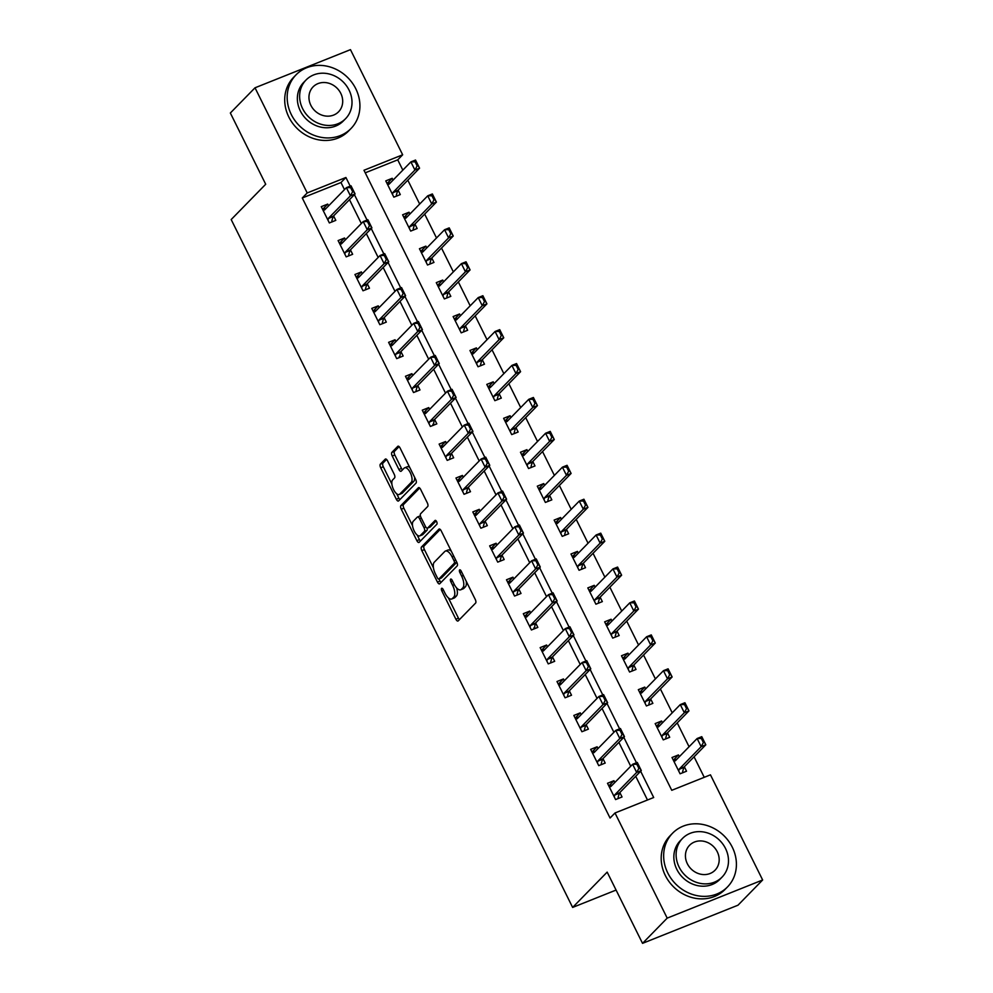 <?xml version="1.0" encoding="UTF-8"?>
<svg xmlns="http://www.w3.org/2000/svg" width="993" height="993" viewBox="0 0 993 993"><rect width="100%" height="100%" fill="white"/><g stroke="black" fill="none" stroke-linecap="round" stroke-linejoin="round"><path stroke-width="1.49" d="M441.587 588.365A2.11 0.906 -111.8 0 0 441.835 590.934L455.886 619.222A3.016 1.291 -111.8 0 0 457.972 621.035A3.016 1.291 -111.8 0 0 458.17 620.898L475.597 603.074A3.016 1.291 -111.8 0 0 475.25 599.424L461.199 571.124A2.11 0.906 -111.8 0 0 459.734 569.858A2.11 0.906 -111.8 0 0 459.598 569.957A2.11 0.906 -111.8 0 0 459.846 572.514L461.658 576.176A9.657 4.121 -111.8 0 1 462.8 587.868L461.348 589.346A9.657 4.121 -111.8 0 1 460.69 589.792A9.657 4.121 -111.8 0 1 454.012 583.996L452.2 580.334A2.11 0.906 -111.8 0 0 450.735 579.068A2.11 0.906 -111.8 0 0 450.586 579.167A2.11 0.906 -111.8 0 0 450.834 581.724L452.659 585.386A9.657 4.121 -111.8 0 1 453.789 597.078L452.336 598.556A9.657 4.121 -111.8 0 1 451.691 599.002A9.657 4.121 -111.8 0 1 445.013 593.206L443.188 589.544A2.11 0.906 -111.8 0 0 441.724 588.278A2.11 0.906 -111.8 0 0 441.587 588.365M387.543 460.826A3.016 1.291 -111.8 0 0 385.458 459.014A3.016 1.291 -111.8 0 0 385.247 459.151L380.356 464.153A3.016 1.291 -111.8 0 0 380.716 467.815L396.319 499.243A3.016 1.291 -111.8 0 0 398.404 501.043A3.016 1.291 -111.8 0 0 398.603 500.906L416.042 483.094A3.016 1.291 -111.8 0 0 415.682 479.433L400.08 448.004A3.016 1.291 -111.8 0 0 397.994 446.192A3.016 1.291 -111.8 0 0 397.796 446.329L391.887 452.374A3.016 1.291 -111.8 0 0 392.235 456.023L398.913 469.478A3.016 1.291 -111.8 0 0 401.011 471.29A3.016 1.291 -111.8 0 0 401.209 471.154L404.139 468.15A8.068 3.451 -111.8 0 1 404.685 467.79A8.068 3.451 -111.8 0 1 410.581 473.313A8.068 3.451 -111.8 0 1 411.214 482.399L399.732 494.142A8.068 3.451 -111.8 0 1 399.198 494.502A8.068 3.451 -111.8 0 1 393.29 488.99A8.068 3.451 -111.8 0 1 392.657 479.892L394.569 477.931A3.016 1.291 -111.8 0 0 394.221 474.282L387.543 460.826M762.649 879.984L737.985 905.206L642.533 943.35L607.17 872.115L572.638 907.428L231.183 219.552L265.702 184.251L230.351 113.016L255.015 87.794L350.467 49.65L402.661 154.796L363.972 170.262L671.752 790.304L710.454 774.838L762.649 879.984L667.197 918.128L615.002 812.982L653.692 797.516L640.659 771.251M642.533 943.35L667.197 918.128M344.497 189.613L340.971 182.526L302.282 197.992L610.062 818.033L615.002 812.982M302.282 197.992L307.209 192.952L255.015 87.794M421.479 546.994A3.016 1.291 -111.8 0 0 421.839 550.643L437.441 582.072A3.016 1.291 -111.8 0 0 439.527 583.884A3.016 1.291 -111.8 0 0 439.725 583.747L457.165 565.923A3.016 1.291 -111.8 0 0 456.805 562.274L441.202 530.845A3.016 1.291 -111.8 0 0 439.117 529.033A3.016 1.291 -111.8 0 0 438.918 529.17L421.479 546.994L424.061 545.964A3.016 1.291 -111.8 0 0 424.421 549.613L433.444 567.81M416.874 540.651L401.271 509.223A3.016 1.291 -111.8 0 1 400.924 505.574L418.351 487.749A3.016 1.291 -111.8 0 1 418.562 487.613A3.016 1.291 -111.8 0 1 420.647 489.425L427.325 502.88A3.016 1.291 -111.8 0 1 427.673 506.529L420.61 513.753A3.016 1.291 -111.8 0 0 420.958 517.415L425.389 526.327A3.016 1.291 -111.8 0 0 427.474 528.139A3.016 1.291 -111.8 0 0 427.673 528.003L435.033 520.481A2.11 0.906 -111.8 0 1 435.182 520.382A2.11 0.906 -111.8 0 1 436.721 521.834A2.11 0.906 -111.8 0 1 436.895 524.205L419.17 542.327A3.016 1.291 -111.8 0 1 418.959 542.463A3.016 1.291 -111.8 0 1 416.874 540.651L419.456 539.621L417.197 535.078M647.486 799.998L635.719 776.29M630.729 766.236L618.887 742.367M613.897 732.313L602.043 708.456M597.054 698.389L585.212 674.532M580.222 664.478L568.368 640.622M563.379 630.555L551.537 606.698M546.547 596.632L534.693 572.775M529.703 562.721L517.862 538.864M512.872 528.797L501.018 504.94M496.028 494.886L484.187 471.017M479.197 460.963L467.343 437.106M462.353 427.04L450.512 403.183M445.522 393.129L433.668 369.259M428.678 359.205L416.837 335.349M411.847 325.282L399.993 301.425M395.003 291.371L383.161 267.502M378.172 257.448L366.318 233.591M361.328 223.524L349.486 199.667M614.841 782.484L613.947 780.709L607.505 783.278L615.586 799.564L622.04 796.982L619.831 792.538M597.997 748.561L597.116 746.786L590.661 749.367L598.742 765.64L605.196 763.071L602.987 758.627M581.166 714.65L580.272 712.862L573.83 715.444L581.91 731.729L588.365 729.147L586.155 724.704M564.322 680.726L563.441 678.951L556.986 681.521L565.067 697.806L571.521 695.224L569.312 690.78M547.491 646.803L546.609 645.028L540.155 647.61L548.235 663.883L554.69 661.313L552.48 656.87M530.647 612.892L529.765 611.105L523.311 613.686L531.404 629.972L537.846 627.39L535.637 622.946M513.815 578.969L512.934 577.194L506.48 579.763L514.56 596.048L521.015 593.466L518.805 589.023M496.972 545.045L496.09 543.27L489.636 545.852L497.729 562.125L504.171 559.556L501.961 555.112M480.14 511.134L479.259 509.347L472.805 511.929L480.885 528.214L487.34 525.632L485.13 521.188M463.297 477.211L462.415 475.436L455.961 478.005L464.054 494.291L470.496 491.709L468.286 487.278M446.465 443.288L445.584 441.513L439.129 444.094L447.21 460.367L453.664 457.798L451.455 453.354M429.621 409.377L428.74 407.602L422.286 410.171L430.379 426.456L436.821 423.874L434.611 419.431M412.79 375.453L411.909 373.678L405.454 376.26L413.535 392.533L419.989 389.964L417.78 385.52M395.946 341.542L395.065 339.755L388.611 342.337L396.704 358.622L403.146 356.04L400.936 351.596M379.115 307.619L378.234 305.844L371.779 308.413L379.86 324.699L386.314 322.117L384.105 317.673M362.271 273.696L361.39 271.921L354.935 274.502L363.028 290.775L369.47 288.206L367.261 283.762M345.44 239.785L344.559 237.997L338.104 240.579L346.185 256.864L352.639 254.282L350.43 249.839M328.596 205.861L327.715 204.086L321.26 206.656L329.353 222.941L335.795 220.359L333.586 215.915M704.248 777.32L694.07 756.803M689.08 746.748L677.226 722.892M672.236 712.825L660.395 688.968M655.405 678.914L643.551 655.045M638.561 644.991L626.72 621.134M621.73 611.067L609.876 587.211M604.886 577.156L593.044 553.287M588.055 543.233L576.201 519.376M571.211 509.31L559.369 485.453M554.379 475.399L542.526 451.542M537.536 441.475L525.694 417.619M520.704 407.552L508.85 383.695M503.861 373.641L492.019 349.784M487.029 339.718L475.175 315.861M470.185 305.807L458.344 281.938M453.354 271.883L441.5 248.027M436.51 237.96L424.669 214.103M419.679 204.049L407.825 180.18M402.835 170.126L397.734 159.848L365.238 172.832M679.336 756.703L678.455 754.928L672 757.51L680.081 773.783L686.535 771.213L684.326 766.77M662.492 722.792L661.611 721.005L655.169 723.587L663.25 739.872L669.692 737.29L667.495 732.846M645.661 688.869L644.78 687.094L638.325 689.663L646.406 705.949L652.86 703.367L650.651 698.923M628.817 654.946L627.936 653.171L621.494 655.752L629.574 672.025L636.016 669.456L633.819 665.012M611.986 621.035L611.105 619.247L604.65 621.829L612.731 638.114L619.185 635.532L616.976 631.089M595.142 587.111L594.261 585.336L587.819 587.906L595.899 604.191L602.341 601.609L600.144 597.165M578.311 553.188L577.429 551.413L570.975 553.995L579.056 570.267L585.51 567.698L583.301 563.254M561.467 519.277L560.586 517.502L554.144 520.071L562.224 536.357L568.666 533.775L566.469 529.331M544.636 485.354L543.754 483.579L537.3 486.16L545.38 502.433L551.835 499.864L549.625 495.42M527.792 451.443L526.911 449.655L520.469 452.237L528.549 468.522L534.991 465.94L532.794 461.497M510.961 417.519L510.079 415.744L503.625 418.314L511.705 434.599L518.16 432.017L515.95 427.573M494.117 383.596L493.236 381.821L486.793 384.403L494.874 400.675L501.316 398.106L499.119 393.662M477.285 349.685L476.404 347.898L469.95 350.479L478.03 366.765L484.485 364.183L482.275 359.739M460.442 315.762L459.56 313.987L453.118 316.556L461.199 332.841L467.641 330.259L465.444 325.816M443.61 281.838L442.729 280.063L436.275 282.645L444.355 298.918L450.81 296.348L448.6 291.905M426.767 247.927L425.885 246.14L419.443 248.722L427.524 265.007L433.966 262.425L431.769 257.981M409.935 214.004L409.054 212.229L402.599 214.798L410.68 231.084L417.134 228.502L414.925 224.058M393.091 180.081L392.21 178.306L385.768 180.887L393.849 197.16L400.291 194.591L398.094 190.147M572.638 907.428L616.082 890.063M397.734 159.848L402.661 154.796M350.206 186.15L345.912 177.486L307.209 192.952M636.451 762.773L623.815 737.327M619.607 728.85L606.984 703.404M602.776 694.926L590.14 669.493M585.932 661.015L573.309 635.57M569.101 627.092L556.465 601.659M552.257 593.169L539.633 567.735M535.426 559.258L522.79 533.812M518.582 525.334L505.958 499.901M501.75 491.411L489.115 465.978M484.907 457.5L472.283 432.054M468.075 423.577L455.439 398.143M451.232 389.666L438.608 364.22M434.4 355.742L421.764 330.297M417.556 321.819L404.933 296.386M400.725 287.908L388.089 262.462M383.881 253.985L371.258 228.551M367.05 220.061L354.414 194.628M340.971 182.526L345.912 177.486M678.455 754.928L673.328 760.166M661.611 721.005L656.485 726.255M644.78 687.094L639.653 692.332M627.936 653.171L622.81 658.409M611.105 619.247L605.978 624.498M594.261 585.336L589.134 590.574M577.429 551.413L572.303 556.651M560.586 517.502L555.459 522.74M543.754 483.579L538.628 488.817M526.911 449.655L521.784 454.906M510.079 415.744L504.953 420.982M493.236 381.821L488.109 387.059M476.404 347.898L471.278 353.148M459.56 313.987L454.434 319.225M442.729 280.063L437.603 285.301M425.885 246.14L420.759 251.39M409.054 212.229L403.928 217.467M392.21 178.306L387.084 183.544M613.947 780.709L608.821 785.947M597.116 746.786L591.989 752.024M580.272 712.862L575.146 718.113M563.441 678.951L558.314 684.189M546.609 645.028L541.47 650.266M529.765 611.105L524.639 616.355M512.934 577.194L507.795 582.432M496.09 543.27L490.964 548.508M479.259 509.347L474.12 514.597M462.415 475.436L457.289 480.674M445.584 441.513L440.445 446.751M428.74 407.602L423.614 412.84M411.909 373.678L406.77 378.916M395.065 339.755L389.939 345.005M378.234 305.844L373.107 311.082M361.39 271.921L356.264 277.159M344.559 237.997L339.432 243.248M327.715 204.086L322.588 209.324M451.691 599.002L454.273 597.972A9.657 4.121 -111.8 0 0 454.918 597.525L452.336 598.556M456.643 587.943A9.657 4.121 -111.8 0 1 456.37 596.048L454.918 597.525M460.69 589.792L463.272 588.762A9.657 4.121 -111.8 0 0 463.917 588.315L461.348 589.346M466.214 581.228A9.657 4.121 -111.8 0 1 465.369 586.838L463.917 588.315M448.377 597.873L458.456 618.192A3.016 1.291 -111.8 0 0 459.449 619.595M440.222 529.443L424.061 545.964M438.98 578.956L440.023 581.042A3.016 1.291 -111.8 0 0 441.004 582.444M437.342 577.752A2.11 0.906 -111.8 0 0 438.794 579.018A2.11 0.906 -111.8 0 0 438.943 578.931L454.248 563.279A2.11 0.906 -111.8 0 0 454 560.722L452.076 556.862A9.657 4.121 -111.8 0 0 445.398 551.065A9.657 4.121 -111.8 0 0 444.752 551.512L434.289 562.199A9.657 4.121 -111.8 0 0 435.418 573.892L437.342 577.752M441.215 578.025A2.11 0.906 -111.8 0 0 441.376 577.988A2.11 0.906 -111.8 0 0 441.525 577.901L438.943 578.931M454.248 563.279L456.805 562.261L441.525 577.901M451.294 551.165A9.657 4.121 -111.8 0 0 447.98 550.035L445.398 551.065M412.529 525.657L403.853 508.193L401.271 509.223M419.654 488.022L403.506 504.543A3.016 1.291 -111.8 0 0 403.853 508.193M429.82 527.146A3.016 1.291 -111.8 0 0 430.056 527.109A3.016 1.291 -111.8 0 0 430.254 526.973L436.175 520.915M413.274 521.251A8.068 3.451 -111.8 0 0 413.895 530.349A8.068 3.451 -111.8 0 0 419.803 535.872A8.068 3.451 -111.8 0 0 420.337 535.5L424.383 531.367A3.016 1.291 -111.8 0 0 424.036 527.717L419.605 518.793A3.016 1.291 -111.8 0 0 417.519 516.981A3.016 1.291 -111.8 0 0 417.308 517.117L413.274 521.251M419.803 535.872L422.385 534.842A8.068 3.451 -111.8 0 0 422.919 534.47L420.337 535.5M427.151 528.177A3.016 1.291 -111.8 0 1 426.965 530.336L422.919 534.47M419.456 539.621A3.016 1.291 -111.8 0 0 420.449 541.024M399.198 494.502L401.768 493.471A8.068 3.451 -111.8 0 0 402.314 493.111L399.732 494.142M414.565 477.174A8.068 3.451 -111.8 0 1 413.796 481.369L402.314 493.111M409.737 467.455A8.068 3.451 -111.8 0 0 407.254 466.76L404.685 467.79M399.099 446.602L394.469 451.343A3.016 1.291 -111.8 0 0 394.817 454.993L401.495 468.448A3.016 1.291 -111.8 0 0 402.488 469.85M396.716 493.806L398.901 498.213A3.016 1.291 -111.8 0 0 399.881 499.603M386.562 459.424L382.938 463.123A3.016 1.291 -111.8 0 0 383.298 466.772L391.887 484.1M676.767 759.335L673.391 760.303M682.601 771.673L683.06 772.604M682.613 771.611L683.097 772.678L682.613 771.611L683.867 767.428A3.078 1.316 68.2 0 1 684.103 766.993L705.812 744.8L701.157 746.662L697.123 738.519L675.414 760.712A3.078 1.316 68.2 0 1 675.215 760.849A3.078 1.316 68.2 0 1 675.054 760.886L673.75 761.023M701.356 738.469L697.123 738.519L701.766 736.669L705.812 744.8L702.125 738.159L701.356 738.469L703.367 742.541L704.149 742.23M678.703 771.015L679.224 769.29A3.078 1.316 68.2 0 1 679.46 768.855L701.157 746.662L703.367 742.541M702.125 738.159L701.766 736.669M608.895 786.071L611.986 785.14M618.565 798.372L618.105 797.453M609.255 786.804L610.558 786.667A3.078 1.316 -111.8 0 0 610.707 786.63A3.078 1.316 -111.8 0 0 610.918 786.481L632.628 764.3L637.27 762.438L641.304 770.58L619.607 792.774A3.078 1.316 -111.8 0 0 619.371 793.208L618.118 797.391L618.602 798.446L618.118 797.391M639.641 768.011L637.63 763.94L636.848 764.25L638.871 768.321L639.641 768.011L641.304 770.58L636.662 772.43L614.965 794.623A3.078 1.316 -111.8 0 0 614.729 795.058L614.208 796.796M638.871 768.321L636.662 772.43L632.628 764.3L636.848 764.25M637.27 762.438L637.63 763.94M659.923 725.411L656.547 726.38M665.769 737.762L666.216 738.68M665.782 737.7L666.253 738.755L665.782 737.7L667.035 733.504A3.078 1.316 68.2 0 1 667.259 733.082L688.968 710.889L684.326 712.738L680.279 704.596L658.582 726.789A3.078 1.316 68.2 0 1 658.371 726.938A3.078 1.316 68.2 0 1 658.222 726.975L656.907 727.099M684.512 704.546L680.279 704.596L684.934 702.746L688.968 710.889L685.282 704.236L684.512 704.546L686.535 708.617L687.305 708.307M661.872 737.091L662.381 735.366A3.078 1.316 68.2 0 1 662.616 734.932L684.326 712.738L686.535 708.617M685.282 704.236L684.934 702.746M643.092 691.5L639.715 692.456M648.925 703.838L649.385 704.757M648.938 703.776L649.422 704.844L648.938 703.776L650.192 699.593A3.078 1.316 68.2 0 1 650.427 699.159L672.137 676.965L667.482 678.827L663.448 670.685L641.739 692.878A3.078 1.316 68.2 0 1 641.54 693.015A3.078 1.316 68.2 0 1 641.379 693.052L640.075 693.188M667.681 670.635L663.448 670.685L668.09 668.823L672.137 676.965L668.45 670.325L667.681 670.635L669.692 674.706L670.474 674.396M645.028 703.181L645.549 701.443A3.078 1.316 68.2 0 1 645.785 701.008L667.482 678.827L669.692 674.706M668.45 670.325L668.09 668.823M626.248 657.577L622.872 658.545M632.094 669.915L632.541 670.846M632.107 669.853L632.578 670.92L632.107 669.853L633.36 665.67A3.078 1.316 68.2 0 1 633.596 665.236L655.293 643.042L650.651 644.904L646.604 636.761L624.907 658.955A3.078 1.316 68.2 0 1 624.696 659.091A3.078 1.316 68.2 0 1 624.547 659.129L623.232 659.265M650.837 636.712L646.604 636.761L651.259 634.912L655.293 643.042L651.607 636.401L650.837 636.712L652.86 640.783L653.63 640.473M628.197 669.257L628.706 667.532A3.078 1.316 68.2 0 1 628.941 667.097L650.651 644.904L652.86 640.783M651.607 636.401L651.259 634.912M592.051 752.16L595.428 751.192M601.721 764.449L601.261 763.53M592.411 752.88L593.715 752.744A3.078 1.316 -111.8 0 0 593.876 752.706A3.078 1.316 -111.8 0 0 594.087 752.57L615.784 730.376L620.426 728.514L624.473 736.657L602.763 758.851A3.078 1.316 -111.8 0 0 602.528 759.285L601.286 763.468L601.758 764.536L601.286 763.468M622.81 734.088L620.786 730.016L620.017 730.327L622.04 734.398L622.81 734.088L624.473 736.657L619.831 738.519L598.121 760.712A3.078 1.316 -111.8 0 0 597.885 761.147L597.376 762.872M622.04 734.398L619.831 738.519L615.784 730.376L620.017 730.327M620.426 728.514L620.786 730.016M575.22 718.237L578.311 717.306M584.889 730.538L584.43 729.619M575.58 718.957L576.883 718.833A3.078 1.316 -111.8 0 0 577.032 718.783A3.078 1.316 -111.8 0 0 577.243 718.647L598.953 696.453L603.595 694.604L607.629 702.746L585.932 724.927A3.078 1.316 -111.8 0 0 585.696 725.362L584.443 729.557L584.927 730.612L584.443 729.557M605.966 700.164L603.955 696.093L603.173 696.403L605.196 700.475L605.966 700.164L607.629 702.746L602.987 704.596L581.29 726.789A3.078 1.316 -111.8 0 0 581.054 727.224L580.533 728.949M605.196 700.475L602.987 704.596L598.953 696.453L603.173 696.403M603.595 694.604L603.955 696.093M558.376 684.314L561.479 683.383M568.046 696.614L567.586 695.696M558.736 685.046L560.04 684.909A3.078 1.316 -111.8 0 0 560.201 684.872A3.078 1.316 -111.8 0 0 560.412 684.736L582.109 662.542L586.751 660.68L590.798 668.823L569.088 691.016A3.078 1.316 -111.8 0 0 568.852 691.451L567.611 695.634L568.083 696.701L567.611 695.634M589.134 666.253L587.111 662.182L586.342 662.492L588.365 666.564L589.134 666.253L590.798 668.823L586.155 670.685L564.446 692.866A3.078 1.316 -111.8 0 0 564.21 693.3L563.701 695.038M588.365 666.564L586.155 670.685L582.109 662.542L586.342 662.492M586.751 660.68L587.111 662.182M609.417 623.666L606.04 624.622M615.25 636.004L615.71 636.923M615.263 635.942L615.747 636.997L615.263 635.942L616.516 631.759A3.078 1.316 68.2 0 1 616.752 631.325L638.462 609.131L633.819 610.98L629.773 602.838L608.064 625.031A3.078 1.316 68.2 0 1 607.865 625.18A3.078 1.316 68.2 0 1 607.704 625.218L606.4 625.354M634.006 602.788L629.773 602.838L634.415 600.988L638.462 609.131L634.775 602.49L634.006 602.788L636.016 606.86L636.798 606.549M611.353 635.334L611.874 633.608A3.078 1.316 68.2 0 1 612.11 633.174L633.819 610.98L636.016 606.86M634.775 602.49L634.415 600.988M541.545 650.403L544.909 649.434M551.214 662.703L550.755 661.772M541.905 651.123L543.208 650.986A3.078 1.316 -111.8 0 0 543.37 650.949A3.078 1.316 -111.8 0 0 543.568 650.812L565.278 628.619L569.92 626.769L573.954 634.899L552.257 657.093A3.078 1.316 -111.8 0 0 552.021 657.527L550.767 661.71L551.252 662.778L550.767 661.71M572.303 632.33L570.28 628.259L569.498 628.569L571.521 632.64L572.303 632.33L573.954 634.899L569.312 636.761L547.615 658.955A3.078 1.316 -111.8 0 0 547.379 659.389L546.858 661.115M571.521 632.64L569.312 636.761L565.278 628.619L569.498 628.569M569.92 626.769L570.28 628.259M667.78 872.971A38.417 34.122 44.4 0 0 727.497 886.935A38.417 34.122 44.4 0 0 732.288 847.19A38.417 34.122 44.4 0 0 672.571 833.214A38.417 34.122 44.4 0 0 667.78 872.971M672.571 833.214L670.101 835.746A38.417 34.122 44.4 0 0 665.322 875.491A38.417 34.122 44.4 0 0 725.027 889.455L727.497 886.935M722.072 877.092L719.813 879.413A27.655 24.564 -135.6 0 1 676.816 869.359A27.655 24.564 -135.6 0 1 680.267 840.736L682.526 838.415A27.655 24.564 44.4 0 0 679.088 867.038A27.655 24.564 44.4 0 0 722.072 877.092A27.655 24.564 44.4 0 0 725.523 848.481A27.655 24.564 44.4 0 0 682.526 838.415M717.269 851.783A17.824 15.838 44.4 0 0 689.564 845.291A17.824 15.838 44.4 0 0 687.342 863.736A17.824 15.838 44.4 0 0 715.047 870.216A17.824 15.838 44.4 0 0 717.269 851.783M291.297 114.543A38.417 34.122 44.4 0 0 351.013 128.507A38.417 34.122 44.4 0 0 355.792 88.762A38.417 34.122 44.4 0 0 296.088 74.798A38.417 34.122 44.4 0 0 291.297 114.543M296.088 74.798L293.618 77.317A38.417 34.122 44.4 0 0 288.839 117.062A38.417 34.122 44.4 0 0 348.543 131.039L351.013 128.507M345.589 118.676L343.317 120.985A27.655 24.564 -135.6 0 1 300.333 110.931A27.655 24.564 -135.6 0 1 303.771 82.307L306.043 79.999A27.655 24.564 44.4 0 0 302.604 108.609A27.655 24.564 44.4 0 0 345.589 118.676A27.655 24.564 44.4 0 0 349.039 90.053A27.655 24.564 44.4 0 0 306.043 79.999M340.785 93.354A17.824 15.838 44.4 0 0 313.08 86.875A17.824 15.838 44.4 0 0 310.859 105.308A17.824 15.838 44.4 0 0 338.563 111.799A17.824 15.838 44.4 0 0 340.785 93.354M592.573 589.743L589.197 590.698M598.419 602.081L598.866 602.999M598.431 602.019L598.903 603.086L598.431 602.019L599.685 597.836A3.078 1.316 68.2 0 1 599.921 597.401L621.618 575.208L616.976 577.07L612.929 568.927L591.232 591.12A3.078 1.316 68.2 0 1 591.021 591.257A3.078 1.316 68.2 0 1 590.872 591.294L589.557 591.431M617.162 568.877L612.929 568.927L617.584 567.065L621.618 575.208L617.931 568.567L617.162 568.877L619.185 572.949L619.955 572.638M594.522 601.423L595.03 599.685A3.078 1.316 68.2 0 1 595.266 599.263L616.976 577.07L619.185 572.949M617.931 568.567L617.584 567.065M575.741 555.819L572.365 556.788M581.575 568.17L582.035 569.088M581.588 568.108L582.072 569.163L581.588 568.108L582.841 563.912A3.078 1.316 68.2 0 1 583.077 563.478L604.787 541.297L600.144 543.146L596.098 535.004L574.388 557.197A3.078 1.316 68.2 0 1 574.19 557.334A3.078 1.316 68.2 0 1 574.028 557.371L572.725 557.507M600.331 534.954L596.098 535.004L600.74 533.154L604.787 541.297L601.1 534.644L600.331 534.954L602.341 539.025L603.123 538.715M577.678 567.5L578.199 565.774A3.078 1.316 68.2 0 1 578.435 565.34L600.144 543.146L602.341 539.025M601.1 534.644L600.74 533.154M558.898 521.908L555.521 522.864M564.744 534.246L565.191 535.165M564.756 534.184L565.24 535.239L564.756 534.184L566.01 530.001A3.078 1.316 68.2 0 1 566.246 529.567L587.943 507.373L583.301 509.223L579.254 501.093L557.557 523.274A3.078 1.316 68.2 0 1 557.346 523.423A3.078 1.316 68.2 0 1 557.197 523.46L555.881 523.596M583.487 501.043L579.254 501.093L583.909 499.231L587.943 507.373L584.256 500.733L583.487 501.043L585.51 505.102L586.28 504.804M560.846 533.589L561.355 531.851A3.078 1.316 68.2 0 1 561.591 531.416L583.301 509.223L585.51 505.102M584.256 500.733L583.909 499.231M542.066 487.985L538.69 488.953M547.9 500.323L548.359 501.242M547.913 500.261L548.397 501.328L547.913 500.261L549.166 496.078A3.078 1.316 68.2 0 1 549.402 495.644L571.112 473.45L566.469 475.312L562.423 467.169L540.713 489.363A3.078 1.316 68.2 0 1 540.515 489.499A3.078 1.316 68.2 0 1 540.353 489.537L539.05 489.673M566.655 467.12L562.423 467.169L567.065 465.307L571.112 473.45L567.425 466.809L566.655 467.12L568.666 471.191L569.448 470.881M544.003 499.665L544.524 497.927A3.078 1.316 68.2 0 1 544.76 497.505L566.469 475.312L568.666 471.191M567.425 466.809L567.065 465.307M525.223 454.062L521.846 455.03M531.069 466.412L531.516 467.331M531.081 466.35L531.565 467.405L531.081 466.35L532.335 462.155A3.078 1.316 68.2 0 1 532.571 461.72L554.268 439.539L549.625 441.389L545.579 433.246L523.882 455.439A3.078 1.316 68.2 0 1 523.671 455.576A3.078 1.316 68.2 0 1 523.522 455.613L522.206 455.75M549.812 433.196L545.579 433.246L550.234 431.396L554.268 439.539L550.581 432.886L549.812 433.196L551.835 437.268L552.604 436.957M527.171 465.742L527.68 464.016A3.078 1.316 68.2 0 1 527.916 463.582L549.625 441.389L551.835 437.268M550.581 432.886L550.234 431.396M524.701 616.479L527.804 615.548M534.371 628.78L533.911 627.861M525.061 617.199L526.364 617.075A3.078 1.316 -111.8 0 0 526.526 617.038A3.078 1.316 -111.8 0 0 526.737 616.889L548.434 594.695L553.076 592.846L557.123 600.988L535.413 623.182A3.078 1.316 -111.8 0 0 535.177 623.604L534.408 628.854L533.936 627.799M555.459 598.407L553.436 594.348L552.667 594.646L554.69 598.717L555.459 598.407L557.123 600.988L552.48 602.838L530.771 625.031A3.078 1.316 -111.8 0 0 530.535 625.466L530.026 627.191M554.69 598.717L552.48 602.838L548.434 594.695L552.667 594.646M553.076 592.846L553.436 594.348M507.87 582.556L510.961 581.625M517.539 594.857L517.08 593.938M508.23 583.288L509.533 583.152A3.078 1.316 -111.8 0 0 509.694 583.114A3.078 1.316 -111.8 0 0 509.893 582.978L531.603 560.784L536.245 558.922L540.279 567.065L518.582 589.259A3.078 1.316 -111.8 0 0 518.346 589.693L517.092 593.876L517.576 594.944L517.092 593.876M538.628 564.496L536.605 560.424L535.823 560.735L537.846 564.806L538.628 564.496L540.279 567.065L535.637 568.927L513.94 591.108A3.078 1.316 -111.8 0 0 513.704 591.543L513.182 593.28M537.846 564.806L535.637 568.927L531.603 560.784L535.823 560.735M536.245 558.922L536.605 560.424M491.026 548.645L494.129 547.702M500.695 560.946L500.236 560.027M491.386 549.365L492.689 549.228A3.078 1.316 -111.8 0 0 492.851 549.191A3.078 1.316 -111.8 0 0 493.062 549.055L514.759 526.861L519.401 525.012L523.448 533.142L501.738 555.335A3.078 1.316 -111.8 0 0 501.502 555.77L500.261 559.953L500.733 561.02L500.261 559.953M521.784 530.572L519.761 526.501L518.991 526.811L521.015 530.883L521.784 530.572L523.448 533.142L518.805 535.004L497.096 557.197A3.078 1.316 -111.8 0 0 496.86 557.632L496.351 559.357M521.015 530.883L518.805 535.004L514.759 526.861L518.991 526.811M519.401 525.012L519.761 526.501M474.195 514.722L477.285 513.791M483.864 527.022L483.405 526.104M474.555 515.454L475.858 515.317A3.078 1.316 -111.8 0 0 476.019 515.28A3.078 1.316 -111.8 0 0 476.218 515.131L497.927 492.938L502.57 491.088L506.604 499.231L484.907 521.424A3.078 1.316 -111.8 0 0 484.671 521.859L483.417 526.042L483.901 527.097L483.417 526.042M504.953 496.649L502.93 492.59L502.148 492.888L504.171 496.959L504.953 496.649L506.604 499.231L501.961 501.08L480.264 523.274A3.078 1.316 -111.8 0 0 480.029 523.708L479.507 525.434M504.171 496.959L501.961 501.08L497.927 492.938L502.148 492.888M502.57 491.088L502.93 492.59M457.351 480.798L460.454 479.867M467.02 493.099L466.561 492.18M457.711 481.531L459.014 481.394A3.078 1.316 -111.8 0 0 459.176 481.357A3.078 1.316 -111.8 0 0 459.387 481.22L481.084 459.027L485.726 457.165L489.772 465.307L468.063 487.501A3.078 1.316 -111.8 0 0 467.827 487.935L466.586 492.118L467.058 493.186L466.586 492.118M488.109 462.738L486.086 458.667L485.316 458.977L487.34 463.048L488.109 462.738L489.772 465.307L485.13 467.169L463.421 489.363A3.078 1.316 -111.8 0 0 463.185 489.785L462.676 491.523M487.34 463.048L485.13 467.169L481.084 459.027L485.316 458.977M485.726 457.165L486.086 458.667M508.391 420.151L505.015 421.106M514.225 432.489L514.684 433.407M514.237 432.427L514.722 433.494L514.237 432.427L515.491 428.244A3.078 1.316 68.2 0 1 515.727 427.809L537.436 405.616L532.794 407.465L528.748 399.335L507.038 421.516A3.078 1.316 68.2 0 1 506.84 421.665A3.078 1.316 68.2 0 1 506.678 421.702L505.375 421.839M532.98 399.285L528.748 399.335L533.39 397.473L537.436 405.616L533.75 398.975L532.98 399.285L534.991 403.357L535.773 403.046M510.328 431.831L510.849 430.093A3.078 1.316 68.2 0 1 511.085 429.659L532.794 407.465L534.991 403.357M533.75 398.975L533.39 397.473M440.52 446.887L443.61 445.956M450.189 459.188L449.73 458.269M440.88 447.607L442.183 447.471A3.078 1.316 -111.8 0 0 442.344 447.433A3.078 1.316 -111.8 0 0 442.543 447.297L464.252 425.103L468.895 423.254L472.929 431.396L451.232 453.578A3.078 1.316 -111.8 0 0 450.996 454.012L449.742 458.207L450.226 459.262L449.742 458.207M471.278 428.815L469.255 424.743L468.473 425.054L470.496 429.125L471.278 428.815L472.929 431.396L468.286 433.246L446.589 455.439A3.078 1.316 -111.8 0 0 446.353 455.874L445.832 457.599M470.496 429.125L468.286 433.246L464.252 425.103L468.473 425.054M468.895 423.254L469.255 424.743M491.547 386.227L488.171 387.196M497.394 398.565L497.841 399.496M497.406 398.503L497.89 399.571L497.406 398.503L498.66 394.32A3.078 1.316 68.2 0 1 498.896 393.886L520.593 371.692L515.95 373.554L511.904 365.412L490.207 387.605A3.078 1.316 68.2 0 1 489.996 387.742A3.078 1.316 68.2 0 1 489.847 387.779L488.531 387.915M516.137 365.362L511.904 365.412L516.559 363.55L520.593 371.692L516.906 365.052L516.137 365.362L518.16 369.433L518.929 369.123M493.496 397.908L494.005 396.182A3.078 1.316 68.2 0 1 494.241 395.748L515.95 373.554L518.16 369.433M516.906 365.052L516.559 363.55M423.676 412.964L427.052 412.008M433.345 425.265L432.886 424.346M424.036 413.696L425.352 413.56A3.078 1.316 -111.8 0 0 425.5 413.522A3.078 1.316 -111.8 0 0 425.712 413.373L447.409 391.192L452.051 389.33L456.097 397.473L434.388 419.667A3.078 1.316 -111.8 0 0 434.152 420.101L433.382 425.339L432.911 424.284M454.434 394.904L452.411 390.832L451.641 391.143L453.664 395.202L454.434 394.904L456.097 397.473L451.455 399.323L429.746 421.516A3.078 1.316 -111.8 0 0 429.51 421.951L429.001 423.688M453.664 395.202L451.455 399.323L447.409 391.192L451.641 391.143M452.051 389.33L452.411 390.832M474.716 352.304L471.34 353.272M480.55 364.654L481.009 365.573M480.562 364.592L481.046 365.647L480.562 364.592L481.816 360.397A3.078 1.316 68.2 0 1 482.052 359.975L503.761 337.781L499.119 339.631L495.073 331.488L473.363 353.682A3.078 1.316 68.2 0 1 473.164 353.818A3.078 1.316 68.2 0 1 473.003 353.868L471.7 353.992M499.305 331.439L495.073 331.488L499.715 329.639L503.761 337.781L500.075 331.128L499.305 331.439L501.316 335.51L502.098 335.2M476.652 363.984L477.174 362.259A3.078 1.316 68.2 0 1 477.41 361.824L499.119 339.631L501.316 335.51M500.075 331.128L499.715 329.639M406.845 379.053L409.935 378.11M416.514 391.341L416.055 390.423M407.204 379.773L408.508 379.636A3.078 1.316 -111.8 0 0 408.669 379.599A3.078 1.316 -111.8 0 0 408.868 379.463L430.577 357.269L435.219 355.407L439.254 363.55L417.556 385.743A3.078 1.316 -111.8 0 0 417.321 386.178L416.067 390.361L416.551 391.428L416.067 390.361M437.603 360.98L435.579 356.909L434.797 357.219L436.821 361.291L437.603 360.98L439.254 363.55L434.611 365.412L412.914 387.605A3.078 1.316 -111.8 0 0 412.678 388.04L412.157 389.765M436.821 361.291L434.611 365.412L430.577 357.269L434.797 357.219M435.219 355.407L435.579 356.909M457.872 318.393L454.496 319.349M463.719 330.731L464.165 331.65M463.731 330.669L464.215 331.736L463.731 330.669L464.985 326.486A3.078 1.316 68.2 0 1 465.221 326.052L486.918 303.858L482.275 305.72L478.229 297.577L456.532 319.771A3.078 1.316 68.2 0 1 456.321 319.907A3.078 1.316 68.2 0 1 456.172 319.945L454.856 320.081M482.461 297.528L478.229 297.577L482.883 295.715L486.918 303.858L483.231 297.217L482.461 297.528L484.485 301.599L485.254 301.289M459.821 330.073L460.33 328.335A3.078 1.316 68.2 0 1 460.566 327.901L482.275 305.72L484.485 301.599M483.231 297.217L482.883 295.715M390.001 345.13L393.104 344.199M399.67 357.43L399.211 356.512M390.361 345.849L391.676 345.713A3.078 1.316 -111.8 0 0 391.825 345.676A3.078 1.316 -111.8 0 0 392.036 345.539L413.733 323.346L418.376 321.496L422.422 329.639L400.713 351.82A3.078 1.316 -111.8 0 0 400.477 352.254L399.707 357.505L399.236 356.45M420.759 327.057L418.736 322.986L417.966 323.296L419.989 327.367L420.759 327.057L422.422 329.639L417.78 331.488L396.07 353.682A3.078 1.316 -111.8 0 0 395.835 354.116L395.326 355.842M419.989 327.367L417.78 331.488L413.733 323.346L417.966 323.296M418.376 321.496L418.736 322.986M441.041 284.47L437.665 285.438M446.875 296.808L447.334 297.739M446.887 296.746L447.371 297.813L446.887 296.746L448.141 292.563A3.078 1.316 68.2 0 1 448.377 292.128L470.086 269.935L465.444 271.797L461.397 263.654L439.688 285.847A3.078 1.316 68.2 0 1 439.489 285.984A3.078 1.316 68.2 0 1 439.328 286.021L438.025 286.158M465.63 263.604L461.397 263.654L466.04 261.804L470.086 269.935L466.4 263.294L465.63 263.604L467.641 267.676L468.423 267.365M442.977 296.15L443.499 294.424A3.078 1.316 68.2 0 1 443.734 293.99L465.444 271.797L467.641 267.676M466.4 263.294L466.04 261.804M373.169 311.206L376.546 310.25M382.839 323.507L382.379 322.588M373.529 311.939L374.833 311.802A3.078 1.316 -111.8 0 0 374.994 311.765A3.078 1.316 -111.8 0 0 375.193 311.616L396.902 289.435L401.544 287.573L405.591 295.715L383.881 317.909A3.078 1.316 -111.8 0 0 383.646 318.343L382.392 322.526L382.876 323.594L382.392 322.526M403.928 293.146L401.904 289.075L401.122 289.385L403.146 293.456L403.928 293.146L405.591 295.715L400.936 297.565L379.239 319.758A3.078 1.316 -111.8 0 0 379.003 320.193L378.482 321.931M403.146 293.456L400.936 297.565L396.902 289.435L401.122 289.385M401.544 287.573L401.904 289.075M424.197 250.546L420.821 251.514M430.043 262.897L430.49 263.815M430.056 262.835L430.54 263.89L430.056 262.835L431.31 258.639A3.078 1.316 68.2 0 1 431.545 258.217L453.242 236.024L448.6 237.873L444.566 229.731L422.857 251.924A3.078 1.316 68.2 0 1 422.646 252.073A3.078 1.316 68.2 0 1 422.497 252.11L421.181 252.234M448.786 229.681L444.566 229.731L449.208 227.881L453.242 236.024L449.556 229.383L448.786 229.681L450.81 233.752L451.579 233.442M426.146 262.226L426.655 260.501A3.078 1.316 68.2 0 1 426.891 260.067L448.6 237.873L450.81 233.752M449.556 229.383L449.208 227.881M356.326 277.295L359.429 276.352M365.995 289.596L365.536 288.665M356.686 278.015L358.001 277.879A3.078 1.316 -111.8 0 0 358.15 277.841A3.078 1.316 -111.8 0 0 358.361 277.705L380.058 255.511L384.701 253.649L388.747 261.792L367.038 283.986A3.078 1.316 -111.8 0 0 366.802 284.42L365.561 288.603L366.032 289.671L365.561 288.603M387.084 259.223L385.061 255.151L384.291 255.462L386.314 259.533L387.084 259.223L388.747 261.792L384.105 263.654L362.395 285.847A3.078 1.316 -111.8 0 0 362.16 286.282L361.651 288.007M386.314 259.533L384.105 263.654L380.058 255.511L384.291 255.462M384.701 253.649L385.061 255.151M407.366 216.635L403.99 217.591M413.2 228.973L413.659 229.892M413.212 228.911L413.696 229.979L413.212 228.911L414.466 224.728A3.078 1.316 68.2 0 1 414.702 224.294L436.411 202.1L431.769 203.962L427.722 195.82L406.013 218.013A3.078 1.316 68.2 0 1 405.814 218.15A3.078 1.316 68.2 0 1 405.653 218.187L404.35 218.323M431.955 195.77L427.722 195.82L432.365 193.958L436.411 202.1L432.725 195.46L431.955 195.77L433.966 199.841L434.748 199.531M409.302 228.316L409.824 226.578A3.078 1.316 68.2 0 1 410.059 226.143L431.769 203.962L433.966 199.841M432.725 195.46L432.365 193.958M339.494 243.372L342.585 242.441M349.164 255.673L348.704 254.754M339.854 244.092L341.158 243.968A3.078 1.316 -111.8 0 0 341.319 243.918A3.078 1.316 -111.8 0 0 341.518 243.781L363.227 221.588L367.869 219.738L371.916 227.881L350.206 250.075A3.078 1.316 -111.8 0 0 349.97 250.497L348.717 254.692L349.201 255.747L348.717 254.692M370.252 225.299L368.229 221.228L367.447 221.538L369.47 225.61L370.252 225.299L371.916 227.881L367.261 229.731L345.564 251.924A3.078 1.316 -111.8 0 0 345.328 252.359L344.807 254.084M369.47 225.61L367.261 229.731L363.227 221.588L367.447 221.538M367.869 219.738L368.229 221.228M390.522 182.712L387.146 183.68M396.368 195.062L396.815 195.981M396.381 195L396.865 196.055L396.381 195L397.634 190.805A3.078 1.316 68.2 0 1 397.87 190.371L419.567 168.177L414.925 170.039L410.891 161.896L389.182 184.09A3.078 1.316 68.2 0 1 388.971 184.226A3.078 1.316 68.2 0 1 388.822 184.264L387.506 184.4M415.111 161.847L410.891 161.896L415.533 160.047L419.567 168.177L415.881 161.536L415.111 161.847L417.134 165.918L417.904 165.608M392.471 194.392L392.98 192.667A3.078 1.316 68.2 0 1 393.216 192.232L414.925 170.039L417.134 165.918M415.881 161.536L415.533 160.047M322.651 209.449L325.754 208.518M332.32 221.749L331.861 220.831M323.01 210.181L324.326 210.044A3.078 1.316 -111.8 0 0 324.475 210.007A3.078 1.316 -111.8 0 0 324.686 209.871L346.383 187.677L351.026 185.815L355.072 193.958L333.363 216.151A3.078 1.316 -111.8 0 0 333.127 216.586L331.885 220.769L332.357 221.836L331.885 220.769M353.409 191.388L351.385 187.317L350.616 187.627L352.639 191.699L353.409 191.388L355.072 193.958L350.43 195.82L328.72 218.001A3.078 1.316 -111.8 0 0 328.484 218.435L327.975 220.173M352.639 191.699L350.43 195.82L346.383 187.677L350.616 187.627M351.026 185.815L351.385 187.317M443.536 590.252L441.835 590.934M461.546 571.831L459.846 572.514M452.547 581.042L450.834 581.724M456.37 596.048L453.789 597.078M454.372 584.691L452.659 585.386M465.369 586.838L462.8 587.868M463.371 575.493L461.658 576.176M458.456 618.192L455.886 619.222M440.023 581.042L437.441 582.072M424.421 549.613L421.839 550.643M455.7 560.04L454 560.722M453.789 556.179L452.076 556.862M403.506 504.543L400.924 505.574M430.254 526.973L427.673 528.003M426.965 530.336L424.383 531.367M425.786 527.022L424.036 527.717M421.305 518.11L419.605 518.793M413.796 481.369L411.214 482.399M401.495 468.448L398.913 469.478M394.817 454.993L392.235 456.023M394.469 451.343L391.887 452.374M398.901 498.213L396.319 499.243M383.298 466.772L380.716 467.815M382.938 463.123L380.356 464.153M684.103 766.993L679.46 768.855M683.867 767.428L679.224 769.29M614.729 795.058L619.371 793.208M614.965 794.623L619.607 792.774M667.259 733.082L662.616 734.932M667.035 733.504L662.381 735.366M650.427 699.159L645.785 701.008M650.192 699.593L645.549 701.443M633.596 665.236L628.941 667.097M633.36 665.67L628.706 667.532M597.885 761.147L602.528 759.285M598.121 760.712L602.763 758.851M581.054 727.224L585.696 725.362M581.29 726.789L585.932 724.927M564.21 693.3L568.852 691.451M564.446 692.866L569.088 691.016M616.752 631.325L612.11 633.174M616.516 631.759L611.874 633.608M547.379 659.389L552.021 657.527M547.615 658.955L552.257 657.093M599.921 597.401L595.266 599.263M599.685 597.836L595.03 599.685M583.077 563.478L578.435 565.34M582.841 563.912L578.199 565.774M566.246 529.567L561.591 531.416M566.01 530.001L561.355 531.851M549.402 495.644L544.76 497.505M549.166 496.078L544.524 497.927M532.571 461.72L527.916 463.582M532.335 462.155L527.68 464.016M530.535 625.466L535.177 623.604M530.771 625.031L535.413 623.182M513.704 591.543L518.346 589.693M513.94 591.108L518.582 589.259M496.86 557.632L501.502 555.77M497.096 557.197L501.738 555.335M480.029 523.708L484.671 521.859M480.264 523.274L484.907 521.424M463.185 489.785L467.827 487.935M463.421 489.363L468.063 487.501M515.727 427.809L511.085 429.659M515.491 428.244L510.849 430.093M446.353 455.874L450.996 454.012M446.589 455.439L451.232 453.578M498.896 393.886L494.241 395.748M498.66 394.32L494.005 396.182M429.51 421.951L434.152 420.101M429.746 421.516L434.388 419.667M482.052 359.975L477.41 361.824M481.816 360.397L477.174 362.259M412.678 388.04L417.321 386.178M412.914 387.605L417.556 385.743M465.221 326.052L460.566 327.901M464.985 326.486L460.33 328.335M395.835 354.116L400.477 352.254M396.07 353.682L400.713 351.82M448.377 292.128L443.734 293.99M448.141 292.563L443.499 294.424M379.003 320.193L383.646 318.343M379.239 319.758L383.881 317.909M431.545 258.217L426.891 260.067M431.31 258.639L426.655 260.501M362.16 286.282L366.802 284.42M362.395 285.847L367.038 283.986M414.702 224.294L410.059 226.143M414.466 224.728L409.824 226.578M345.328 252.359L349.97 250.497M345.564 251.924L350.206 250.075M397.87 190.371L393.216 192.232M397.634 190.805L392.98 192.667M328.484 218.435L333.127 216.586M328.72 218.001L333.363 216.151M441.376 577.988L438.794 579.018M430.056 527.109L427.474 528.139M420.101 515.95L417.519 516.981"/></g></svg>
